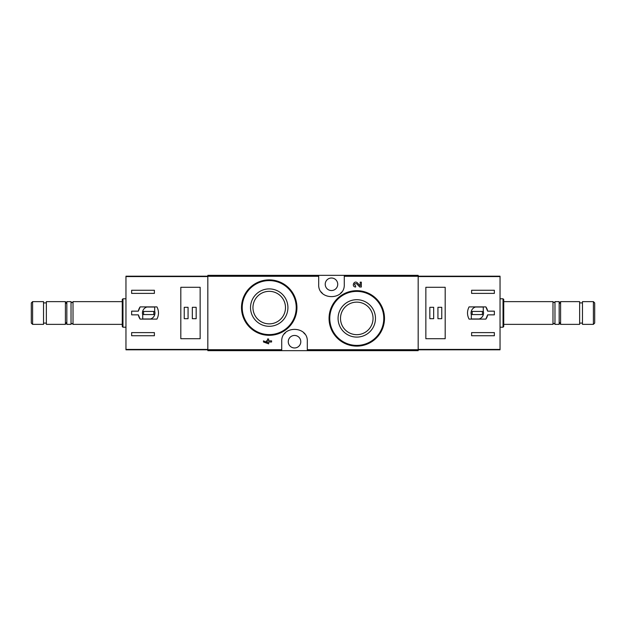 <?xml version="1.0" encoding="UTF-8"?>
<svg xmlns="http://www.w3.org/2000/svg" width="626" height="626" viewBox="0 0 626 626"><rect width="100%" height="100%" fill="white"/><g stroke="black" fill="none" stroke-linecap="round" stroke-linejoin="round"><path stroke-width="0.94" d="M307.311 350.662L418.176 350.662L418.176 275.338L207.824 275.338L207.824 350.662L307.311 350.662L307.311 341.71C308.274 325.293 280.792 325.262 281.731 341.71L281.731 350.662M376.422 298.852L367.446 292.819M361.327 287.005L359.754 287.005L356.593 283.68L359.754 287.005L361.327 287.005L361.327 282.146L360.193 282.146L360.193 285.816L357.415 282.897C354.12 279.705 351.069 286.849 355.654 287.005L355.654 285.871C353.862 284.251 354.175 283.515 356.593 283.68M267.537 342.719L263.483 340.857L263.483 341.992L268.664 343.854L268.664 341.992L271.582 341.992L271.582 340.857L268.664 340.857L268.664 338.995L267.537 338.995L267.537 340.857L266.316 340.857L266.316 341.992L267.537 341.992L267.537 342.719L263.483 340.857M288.805 287.991L279.877 282.013M318.689 275.338L318.689 284.29C317.726 300.707 345.208 300.738 344.269 284.29L344.269 275.338M356.773 299.697A18.702 18.702 0 0 1 372.971 327.75A18.702 18.702 0 0 1 340.583 327.75A18.702 18.702 0 0 1 356.773 299.697M356.773 290.683A27.716 27.716 0 0 1 380.78 332.257A27.716 27.716 0 0 1 332.774 332.257A27.716 27.716 0 0 1 356.773 290.683A27.716 27.716 0 0 1 380.78 332.257A27.716 27.716 0 0 1 332.774 332.257A27.716 27.716 0 0 1 356.773 290.683M356.773 302.131A16.268 16.268 0 0 1 370.866 326.537A16.268 16.268 0 0 1 342.688 326.537A16.268 16.268 0 0 1 356.773 302.131M269.227 288.899A18.702 18.702 0 0 1 285.417 316.952A18.702 18.702 0 0 1 253.029 316.952A18.702 18.702 0 0 1 269.227 288.899M269.227 279.885A27.716 27.716 0 0 1 293.226 321.459A27.716 27.716 0 0 1 245.22 321.459A27.716 27.716 0 0 1 269.227 279.885A27.716 27.716 0 0 1 293.226 321.459A27.716 27.716 0 0 1 245.22 321.459A27.716 27.716 0 0 1 269.227 279.885M269.227 291.333A16.268 16.268 0 0 1 283.312 315.731A16.268 16.268 0 0 1 255.134 315.731A16.268 16.268 0 0 1 269.227 291.333M304.713 333.979A12.794 12.794 0 0 0 303.633 332.727M285.425 332.719A12.794 12.794 0 0 0 284.407 333.885M294.525 347.962A6.252 6.252 0 0 0 295.668 335.559A6.252 6.252 0 0 0 288.296 341.139A6.252 6.252 0 0 0 294.525 347.962M321.287 292.021A12.794 12.794 0 0 0 322.367 293.273M340.575 293.281A12.794 12.794 0 0 0 341.593 292.115M331.475 290.542A6.252 6.252 0 0 0 337.492 282.584A6.252 6.252 0 0 0 325.246 284.861A6.252 6.252 0 0 0 331.475 290.542M138.346 311.153L131.64 311.153L131.64 314.847L138.346 314.847L140.138 319.111L156.93 319.111C159.004 315.034 159.004 310.965 156.93 306.889L140.138 306.889L138.346 311.153A10.517 10.517 0 0 1 140.138 306.889M207.824 276.191L125.959 276.191L125.959 349.809L207.824 349.809M125.959 276.575L207.824 276.575L207.824 349.425L125.959 349.425M131.64 293.383L131.64 290.261L154.387 290.261L154.387 293.383L131.64 293.383M154.387 335.739L131.64 335.739L131.64 332.617L154.387 332.617L154.387 335.739M180.82 287.287L180.82 338.713L200.148 338.713L200.148 287.287L180.82 287.287M32.607 301.63L31.3 302.937L31.3 323.063L32.607 324.37L43.523 324.37L43.523 301.63L32.607 301.63L32.607 324.37M43.523 302.906L46.363 302.906M46.363 301.63L46.363 324.37L65.409 324.37L65.409 301.63L46.363 301.63M66.833 304.095L65.409 301.63M73.015 324.37L73.015 301.63C72.35 302.914 71.685 302.914 71.028 301.63L66.833 301.63L66.833 324.37L71.028 324.37C71.419 323.212 72.076 323.212 73.015 324.37L122.266 324.37M71.028 301.63L71.028 324.37M73.015 301.63L122.266 301.63M122.97 327.21L122.97 298.79L122.266 299.494L122.266 326.506L122.97 327.21L125.959 327.21M122.97 298.79L125.959 298.79M138.346 314.847A10.517 10.517 0 0 0 140.138 319.111M154.669 307.03L146.836 307.03A6.252 6.252 0 0 0 142.728 314.862L142.728 318.97L150.561 318.97A6.252 6.252 0 0 0 154.669 311.138L154.669 307.03M153.816 311.435L143.581 311.435L143.581 314.565L153.816 314.565L153.816 311.435M196.173 307.311L192.331 307.311L192.331 318.689L196.173 318.689L196.173 307.311M188.066 307.311L184.232 307.311L184.232 318.689L188.066 318.689L188.066 307.311M487.654 314.847L494.36 314.847L494.36 311.153L487.654 311.153L485.862 306.889L469.07 306.889C466.996 310.965 466.996 315.034 469.07 319.111L485.862 319.111L487.654 314.847A10.517 10.517 0 0 1 485.862 319.111M418.176 349.809L500.041 349.809L500.041 276.191L418.176 276.191M500.041 349.425L418.176 349.425L418.176 276.575L500.041 276.575M494.36 332.617L494.36 335.739L471.613 335.739L471.613 332.617L494.36 332.617M471.613 290.261L494.36 290.261L494.36 293.383L471.613 293.383L471.613 290.261M445.18 338.713L445.18 287.287L425.852 287.287L425.852 338.713L445.18 338.713M593.393 324.37L594.7 323.063L594.7 302.937L593.393 301.63L582.477 301.63L582.477 324.37L593.393 324.37L593.393 301.63M582.477 323.094L579.637 323.094M579.637 324.37L579.637 301.63L560.591 301.63L560.591 324.37L579.637 324.37M559.167 321.905L560.591 324.37M552.985 301.63L552.985 324.37C553.65 323.086 554.315 323.086 554.972 324.37L559.167 324.37L559.167 301.63L554.972 301.63C554.581 302.788 553.924 302.788 552.985 301.63L503.734 301.63M554.972 324.37L554.972 301.63M552.985 324.37L503.734 324.37M503.03 298.79L503.03 327.21L503.734 326.506L503.734 299.494L503.03 298.79L500.041 298.79M503.03 327.21L500.041 327.21M487.654 311.153A10.517 10.517 0 0 0 485.862 306.889M471.331 318.97L479.164 318.97A6.252 6.252 0 0 0 483.272 311.138L483.272 307.03L475.439 307.03A6.252 6.252 0 0 0 471.331 314.862L471.331 318.97M472.184 314.565L482.419 314.565L482.419 311.435L472.184 311.435L472.184 314.565M429.827 318.689L433.669 318.689L433.669 307.311L429.827 307.311L429.827 318.689M437.934 318.689L441.768 318.689L441.768 307.311L437.934 307.311L437.934 318.689M318.689 276.293L207.824 276.293M281.731 349.707L207.824 349.707M418.176 349.707L307.311 349.707M418.176 276.293L344.269 276.293M356.773 291.395A27.004 27.004 0 0 1 380.162 331.905A27.004 27.004 0 0 1 333.392 331.905A27.004 27.004 0 0 1 356.773 291.395M269.227 280.597A27.004 27.004 0 0 1 292.608 321.099A27.004 27.004 0 0 1 245.838 321.099A27.004 27.004 0 0 1 269.227 280.597M43.523 323.094L46.363 323.094M66.833 321.905L65.409 324.37M582.477 302.906L579.637 302.906M559.167 304.095L560.591 301.63"/></g></svg>
